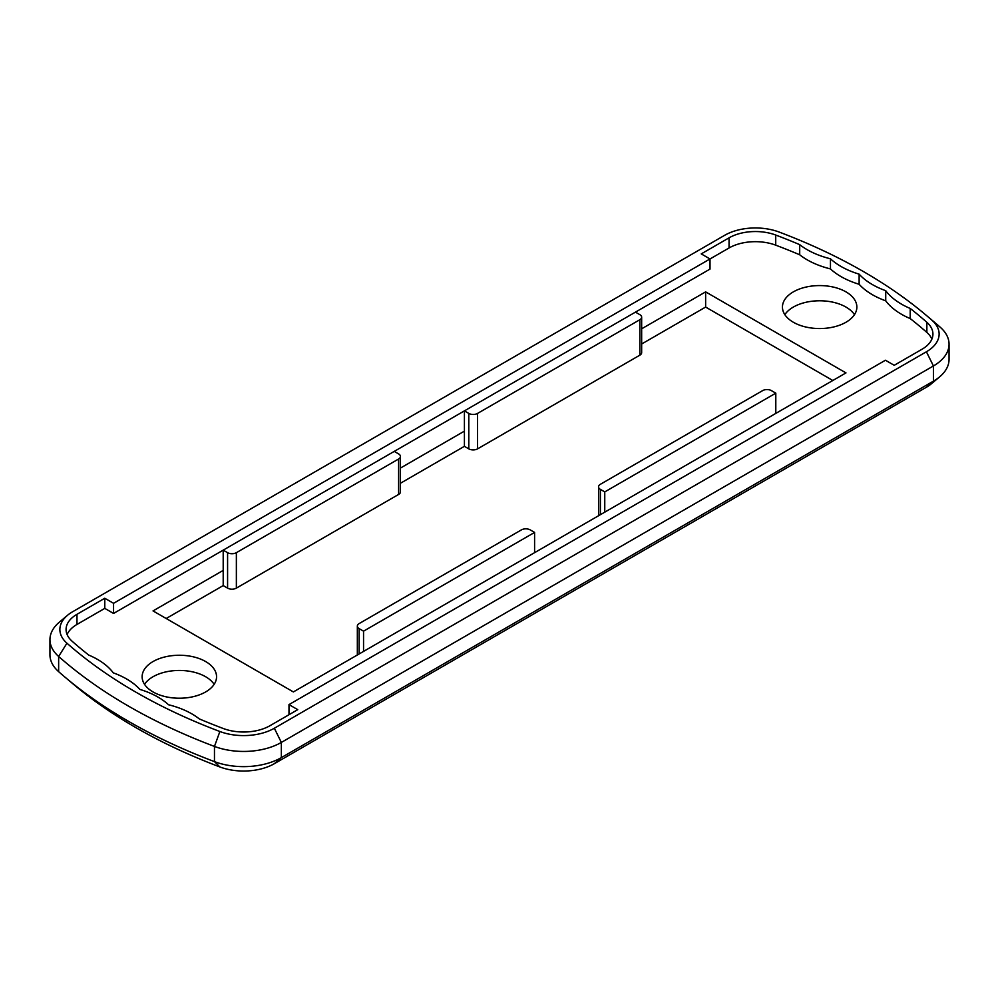 <?xml version="1.0" encoding="UTF-8"?>
<svg xmlns="http://www.w3.org/2000/svg" width="999" height="999" viewBox="0 0 999 999"><rect width="100%" height="100%" fill="white"/><g stroke="black" fill="none" stroke-linecap="round" stroke-linejoin="round"><path stroke-width="1.5" d="M854.47 314.66A37.213 21.491 0 0 0 845.966 307.068A37.213 21.491 0 0 0 784.852 314.66M845.966 291.87A37.213 21.491 180 0 1 856.867 307.068A37.213 21.491 180 0 1 833.903 326.91A37.213 21.491 180 0 1 793.343 322.252A37.213 21.491 180 0 1 782.442 307.068A37.213 21.491 180 0 1 805.419 287.213A37.213 21.491 180 0 1 845.966 291.87M214.148 684.34A37.213 21.491 0 0 0 205.657 676.748A37.213 21.491 0 0 0 144.53 684.34M205.657 661.55A37.213 21.491 180 0 1 216.558 676.748A37.213 21.491 180 0 1 193.581 696.59A37.213 21.491 180 0 1 153.034 691.932A37.213 21.491 180 0 1 142.133 676.748A37.213 21.491 180 0 1 165.097 656.892A37.213 21.491 180 0 1 205.657 661.55M925.474 314.66L933.653 321.553A537.125 310.102 180 0 1 940.359 327.335A53.334 30.794 180 0 1 949.05 344.18A53.334 30.794 180 0 1 933.428 365.959L281.343 742.432A53.334 30.794 180 0 1 214.46 746.428A537.125 310.102 180 0 1 58.641 656.468A53.334 30.794 180 0 1 49.95 639.622A53.334 30.794 180 0 1 59.303 622.202L67.482 615.322A43.419 25.062 0 0 0 66.945 643.206A527.197 304.37 0 0 0 219.88 731.505A43.419 25.062 0 0 0 274.338 728.246L926.41 351.773A43.419 25.062 0 0 0 932.055 320.342A527.197 304.37 0 0 0 925.474 314.66A527.197 304.37 0 0 0 779.12 232.043A43.419 25.062 0 0 0 724.662 235.302L72.59 611.775A43.419 25.062 0 0 0 67.482 615.322M49.95 639.622L49.95 654.82A53.334 30.794 0 0 0 58.641 671.665A537.125 310.102 0 0 0 65.347 677.447A537.125 310.102 0 0 0 214.46 761.625A53.334 30.794 0 0 0 281.343 757.617L933.428 381.143A53.334 30.794 0 0 0 939.697 376.798A53.334 30.794 0 0 0 949.05 359.378L949.05 344.18M939.697 376.798L931.518 383.678A43.419 25.062 180 0 1 926.41 387.225L274.338 763.698A43.419 25.062 180 0 1 219.88 766.957A527.197 304.37 180 0 1 73.526 684.34L65.347 677.447M641.658 328.808L705.631 291.87L845.966 372.902L293.369 691.932L153.034 610.913L223.202 570.392L223.202 550.137L394.243 451.386L398.626 453.921A6.206 3.584 180 0 1 400.449 456.456A6.206 3.584 180 0 1 398.626 458.991L236.363 552.672A6.206 3.584 180 0 1 227.585 552.672L223.202 550.137L113.561 613.448L104.783 608.379L76.973 624.437A37.213 21.491 0 0 0 67.12 634.565M931.88 339.111A37.213 21.491 0 0 0 926.86 332.43A520.991 300.799 0 0 0 910.214 318.581A74.425 42.969 180 0 1 885.726 300.824A74.425 42.969 180 0 1 859.128 284.278A74.425 42.969 180 0 1 830.456 268.918A74.425 42.969 180 0 1 799.699 254.782A520.991 300.799 0 0 0 775.724 245.167A37.213 21.491 0 0 0 729.058 247.964L710.014 258.953L701.248 253.896L729.058 237.837A37.213 21.491 180 0 1 775.724 235.04A520.991 300.799 180 0 1 799.699 244.643A74.425 42.969 0 0 0 830.456 258.791A74.425 42.969 0 0 0 859.128 274.151A74.425 42.969 0 0 0 885.726 290.697A74.425 42.969 0 0 0 910.214 308.454L910.214 318.581M910.214 308.454A520.991 300.799 180 0 1 926.86 322.302A37.213 21.491 180 0 1 932.929 334.053A37.213 21.491 180 0 1 922.027 349.238L894.217 365.297L885.439 360.239L288.986 704.595L297.752 709.665L269.942 725.724A37.213 21.491 180 0 1 223.277 728.508A520.991 300.799 180 0 1 199.3 718.905A74.425 42.969 0 0 0 168.544 704.757A74.425 42.969 0 0 0 139.872 689.41A74.425 42.969 0 0 0 113.274 672.851A74.425 42.969 0 0 0 88.786 655.094A520.991 300.799 180 0 1 72.14 641.258A37.213 21.491 180 0 1 66.071 629.495A37.213 21.491 180 0 1 76.973 614.31L104.783 598.251L113.561 603.309L710.014 258.953L710.014 269.081L635.451 312.125L639.847 314.66A6.206 3.584 180 0 1 641.658 317.195A6.206 3.584 180 0 1 639.847 319.717L477.572 413.411A6.206 3.584 180 0 1 468.806 413.411L464.41 410.876L394.243 451.386M400.449 468.069L464.41 431.131L464.41 410.876L635.451 312.125M534.59 532.417L363.549 631.168L359.153 628.633A6.206 3.584 180 0 1 357.342 626.098A6.206 3.584 180 0 1 359.153 623.576L521.428 529.882A6.206 3.584 180 0 1 530.194 529.882L534.59 532.417L534.59 552.672M363.549 651.423L363.549 631.168M775.798 393.156L604.757 491.908L600.374 489.373A6.206 3.584 180 0 1 598.551 486.838A6.206 3.584 180 0 1 600.374 484.303L762.637 390.621A6.206 3.584 180 0 1 771.415 390.621L775.798 393.156L775.798 413.411M604.757 512.162L604.757 491.908M641.658 317.195L641.658 352.635A6.206 3.584 180 0 1 639.847 355.169L477.572 448.863A6.206 3.584 180 0 1 468.806 448.863L464.41 446.328L400.449 483.254M400.449 456.456L400.449 491.908A6.206 3.584 180 0 1 398.626 494.43L236.363 588.124A6.206 3.584 180 0 1 227.585 588.124L223.202 585.589L166.184 618.506M832.816 380.494L705.631 307.068L641.658 343.993M464.41 431.131L464.41 446.328M223.202 570.392L223.202 585.589M705.631 291.87L705.631 307.068M885.726 290.697L885.726 300.824M859.128 274.151L859.128 284.278M830.456 258.791L830.456 268.918M799.699 244.643L799.699 254.782M113.561 603.309L113.561 613.448M104.783 598.251L104.783 608.379M288.986 704.595L288.986 714.722M274.338 728.246L281.343 742.432L281.343 757.617L274.338 763.698M219.88 731.505L214.46 746.428L214.46 761.625L219.88 766.957M66.945 643.206L58.641 656.468L58.641 671.665M926.41 351.773L933.428 365.959L933.428 381.143L926.41 387.225M932.055 320.342L940.359 327.335M639.847 319.717L639.847 355.169M477.572 413.411L477.572 448.863M468.806 413.411L468.806 448.863M398.626 458.991L398.626 494.43M236.363 552.672L236.363 588.124M227.585 552.672L227.585 588.124M359.153 628.633L359.153 653.958M600.374 489.373L600.374 514.697M926.86 322.302L926.86 332.43M775.724 235.04L775.724 245.167M729.058 237.837L729.058 247.964M76.973 614.31L76.973 624.437M357.342 626.098L357.342 655.007M598.551 486.838L598.551 515.746"/></g></svg>
